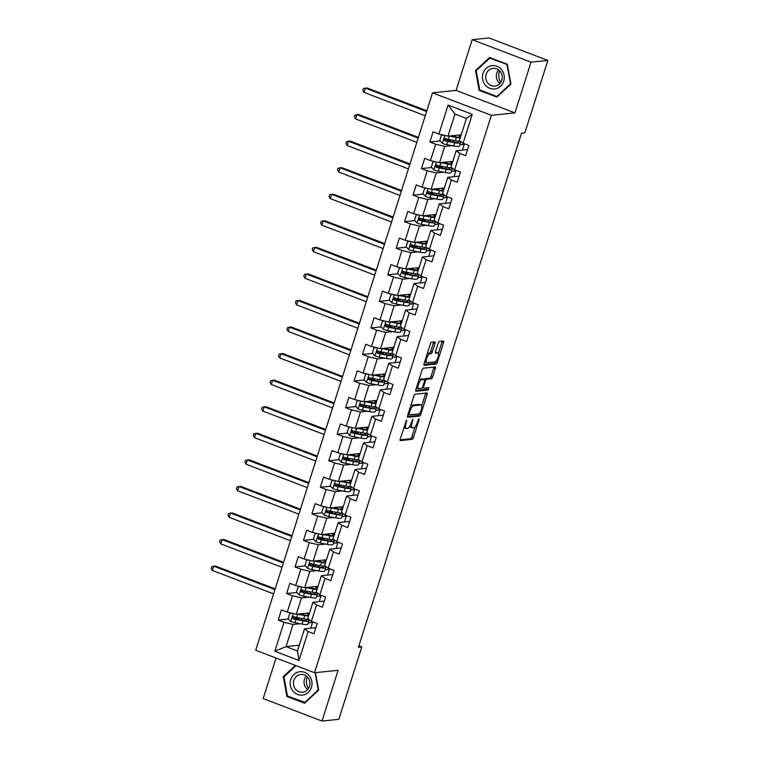 <?xml version="1.0" encoding="UTF-8"?>
<svg xmlns="http://www.w3.org/2000/svg" width="759" height="759" viewBox="0 0 759 759"><rect width="100%" height="100%" fill="white"/><g stroke="black" fill="none" stroke-linecap="round" stroke-linejoin="round"><path stroke-width="1.14" d="M406.672 419.993L400.211 438.968A1.774 0.598 110.9 0 0 400.24 440.562A1.774 0.598 110.9 0 0 400.335 440.571L412.232 439.347A1.774 0.598 110.9 0 0 413.418 437.611L419.053 419.85L418.959 418.731L417.403 422.251A5.683 1.926 110.9 0 1 413.589 427.81L412.602 427.915A5.683 1.926 110.9 0 1 412.27 427.877A5.683 1.926 110.9 0 1 412.184 422.782L412.82 419.366L411.255 422.877A5.683 1.926 110.9 0 1 407.45 428.446L406.454 428.541A5.683 1.926 110.9 0 1 406.122 428.503A5.683 1.926 110.9 0 1 406.037 423.418L406.672 419.993M435.002 343.485A1.774 0.598 110.9 0 0 434.973 341.892A1.774 0.598 110.9 0 0 434.869 341.882L431.539 342.224A1.774 0.598 110.9 0 0 430.344 343.96L424.091 363.684A1.774 0.598 110.9 0 0 424.12 365.269A1.774 0.598 110.9 0 0 424.224 365.288L436.112 364.064A1.774 0.598 110.9 0 0 437.307 362.328L443.56 342.603A1.774 0.598 110.9 0 0 443.531 341.009A1.774 0.598 110.9 0 0 443.427 341L439.395 341.417A1.774 0.598 110.9 0 0 438.209 343.153L435.533 351.597A1.774 0.598 110.9 0 0 435.562 353.182A1.774 0.598 110.9 0 0 435.666 353.201L437.658 352.992A4.753 1.613 110.9 0 1 437.934 353.02A4.753 1.613 110.9 0 1 437.886 357.66A4.753 1.613 110.9 0 1 434.822 361.929L426.994 362.736A4.753 1.613 110.9 0 1 426.719 362.698A4.753 1.613 110.9 0 1 426.776 358.068A4.753 1.613 110.9 0 1 429.831 353.798L431.14 353.666A1.774 0.598 110.9 0 0 432.326 351.92L435.002 343.485L433.417 342.878A1.774 0.598 110.9 0 0 433.598 342.015M514.915 112.892L531.015 62.162L547.837 60.435L489.014 37.95L472.183 39.677L456.093 90.416L432.535 92.835L491.367 115.311L514.915 112.892L456.093 90.416M276.039 658.015L263.174 698.565L322.006 721.05L338.097 670.311L314.539 672.73L491.367 115.311M322.006 721.05L338.827 719.323L361.777 646.962L358.874 645.852M547.837 60.435L524.886 132.787L521.518 133.138L358.419 647.313L361.777 646.962M415.05 394.196A1.774 0.598 110.9 0 0 413.864 395.932L407.602 415.657A1.774 0.598 110.9 0 0 407.63 417.241A1.774 0.598 110.9 0 0 407.735 417.26L419.623 416.036A1.774 0.598 110.9 0 0 420.818 414.3L427.07 394.576A1.774 0.598 110.9 0 0 427.042 392.991A1.774 0.598 110.9 0 0 426.938 392.972L415.05 394.196M415.847 389.671L422.099 369.946A1.774 0.598 110.9 0 1 423.294 368.21L435.182 366.986A1.774 0.598 110.9 0 1 435.286 366.995A1.774 0.598 110.9 0 1 435.315 368.589L432.639 377.033A1.774 0.598 110.9 0 1 431.444 378.769L426.624 379.263A1.774 0.598 110.9 0 0 425.438 380.999L423.655 386.606A1.774 0.598 110.9 0 0 423.683 388.191A1.774 0.598 110.9 0 0 423.788 388.21L428.882 387.697L428.067 390.031L415.979 391.274A1.774 0.598 110.9 0 1 415.875 391.255A1.774 0.598 110.9 0 1 415.847 389.671M432.535 92.835L255.707 650.254L314.539 672.73M440.201 140.956L429.86 142.018L435.657 144.229L430.476 160.576L424.67 158.356L421.435 168.574L427.232 170.794L422.051 187.141L416.245 184.921L413.01 195.139L418.807 197.349L413.627 213.696L407.82 211.476L404.585 221.694L410.382 223.914L405.202 240.261L399.395 238.041L396.16 248.259L401.957 250.47L396.777 266.817L390.97 264.597L387.735 274.815L393.532 277.035L388.352 293.382L382.545 291.162L379.31 301.37L385.107 303.591L379.927 319.937L374.121 317.717L370.876 327.935L376.682 330.156L371.502 346.493L365.696 344.282L362.451 354.491L368.257 356.711L363.077 373.058L357.271 370.838L354.026 381.056L359.832 383.276L354.652 399.613L348.846 397.403L345.601 407.611L351.408 409.832L346.227 426.178L340.421 423.958L337.176 434.176L342.983 436.397L337.793 452.734L331.996 450.523L328.751 460.732L334.558 462.952L329.368 479.299L323.571 477.079L320.326 487.297L326.133 489.517L320.943 505.855L315.146 503.644L311.902 513.852L317.708 516.073L312.518 532.42L306.721 530.199L303.477 540.417L309.283 542.628L304.093 558.975L298.296 556.755L295.052 566.973L300.858 569.193L295.668 585.54L289.872 583.32L286.627 593.538L292.433 595.749L287.244 612.096L281.447 609.875L278.202 620.094L284.008 622.314L274.824 651.26L298.989 660.491L297.481 650.975L304.501 628.841L315.905 627.674M429.86 142.018L433.095 131.8L438.901 134.02L448.085 105.074L472.25 114.305L463.066 143.252L468.872 145.472L465.628 155.69L459.831 153.47L454.641 169.817L460.447 172.027L457.203 182.245L451.406 180.025L446.216 196.372L452.022 198.592L448.778 208.81L442.981 206.59L437.791 222.937L443.598 225.148L440.353 235.366L434.556 233.146L429.366 249.493L435.173 251.713L431.928 261.921L426.131 259.711L420.941 276.048L426.748 278.268L423.503 288.486L417.706 286.266L412.517 302.613L418.323 304.833L415.078 315.042L409.272 312.831L404.092 329.169L409.898 331.389L406.653 341.607L400.847 339.387L395.667 355.734L401.473 357.954L398.228 368.162L392.422 365.952L387.242 382.289L393.048 384.509L389.803 394.727L383.997 392.507L378.817 408.854L384.623 411.074L381.379 421.283L375.572 419.072L370.392 435.41L376.198 437.63L372.954 447.848L367.147 445.628L361.967 461.975L367.764 464.185L364.529 474.403L358.722 472.183L353.542 488.53L359.339 490.75L356.104 500.968L350.297 498.748L345.117 515.095L350.914 517.306L347.679 527.524L341.873 525.304L336.692 541.651L342.489 543.871L339.254 554.089L333.448 551.869L328.267 568.216L334.064 570.426L330.829 580.644L325.023 578.424L319.843 594.771L325.639 596.991L322.404 607.209L316.598 604.989L311.418 621.336L317.215 623.547L313.979 633.765L308.173 631.545L298.989 660.491M452.791 161.373L439.527 162.73L444.717 146.383L451.909 145.652M459.897 144.827L464.233 144.381L462.411 150.121M467.563 149.589L456.159 150.766L450.979 167.103L454.641 169.817M444.717 146.383L435.657 144.229M439.527 162.73L430.476 160.576M459.831 153.47L456.159 150.766M444.366 187.928L431.103 189.295L436.292 172.948L443.484 172.208M451.472 171.392L455.808 170.946L453.986 176.676M459.138 176.154L447.734 177.321L442.554 193.668L446.216 196.372M436.292 172.948L427.232 170.794M431.103 189.295L422.051 187.141M451.406 180.025L447.734 177.321M435.941 214.493L422.678 215.85L427.858 199.503L435.059 198.763M443.047 197.947L447.383 197.501L445.561 203.241M450.713 202.71L439.309 203.877L434.129 220.224L437.791 222.937M427.858 199.503L418.807 197.349M422.678 215.85L413.627 213.696M442.981 206.59L439.309 203.877M427.516 241.049L414.253 242.415L419.433 226.068L426.634 225.328M434.622 224.503L438.958 224.066L437.137 229.797M442.288 229.275L430.884 230.442L425.704 246.789L429.366 249.493M419.433 226.068L410.382 223.914M414.253 242.415L405.202 240.261M434.556 233.146L430.884 230.442M419.091 267.604L405.828 268.971L411.008 252.624L418.209 251.884M426.197 251.068L430.533 250.622L428.712 256.362M433.863 255.83L422.459 256.997L417.279 273.344L420.941 276.048M411.008 252.624L401.957 250.47M405.828 268.971L396.777 266.817M426.131 259.711L422.459 256.997M410.666 294.169L397.403 295.536L402.583 279.189L409.784 278.449M417.773 277.623L422.108 277.187L420.287 282.917M425.438 282.386L414.034 283.562L408.845 299.909L412.517 302.613M402.583 279.189L393.532 277.035M397.403 295.536L388.352 293.382M417.706 286.266L414.034 283.562M402.242 320.725L388.978 322.091L394.158 305.744L401.359 305.004M409.348 304.188L413.683 303.742L411.862 309.482M417.014 308.951L405.61 310.118L400.42 326.465L404.092 329.169M394.158 305.744L385.107 303.591M388.978 322.091L379.927 319.937M409.272 312.831L405.61 310.118M393.817 347.29L380.553 348.647L385.733 332.309L392.934 331.569M400.923 330.744L405.259 330.298L403.437 336.038M408.589 335.506L397.185 336.683L391.995 353.03L395.667 355.734M385.733 332.309L376.682 330.156M380.553 348.647L371.502 346.493M400.847 339.387L397.185 336.683M385.392 373.845L372.128 375.212L377.308 358.865L384.509 358.125M392.498 357.309L396.824 356.863L395.012 362.603M400.164 362.071L388.76 363.238L383.57 379.585L387.242 382.289M377.308 358.865L368.257 356.711M372.128 375.212L363.077 373.058M392.422 365.952L388.76 363.238M376.967 400.41L363.703 401.767L368.883 385.43L376.084 384.69M384.073 383.864L388.399 383.418L386.587 389.158M391.739 388.627L380.335 389.803L375.145 406.15L378.817 408.854M368.883 385.43L359.832 383.276M363.703 401.767L354.652 399.613M383.997 392.507L380.335 389.803M368.542 426.966L355.278 428.332L360.459 411.985L367.66 411.245M375.648 410.429L379.974 409.983L378.162 415.723M383.314 415.192L371.91 416.359L366.72 432.706L370.392 435.41M360.459 411.985L351.408 409.832M355.278 428.332L346.227 426.178M375.572 419.072L371.91 416.359M360.117 453.531L346.854 454.888L352.034 438.55L359.235 437.81M367.223 436.985L371.549 436.539L369.737 442.279M374.889 441.747L363.485 442.924L358.295 459.261L361.967 461.975M352.034 438.55L342.983 436.397M346.854 454.888L337.793 452.734M367.147 445.628L363.485 442.924M351.692 480.086L338.429 481.453L343.609 465.106L350.81 464.366M358.798 463.55L363.125 463.104L361.303 468.844M366.464 468.312L355.06 469.479L349.871 485.826L353.542 488.53M343.609 465.106L334.558 462.952M338.429 481.453L329.368 479.299M358.722 472.183L355.06 469.479M343.267 506.651L329.994 508.008L335.184 491.671L342.385 490.931M350.373 490.105L354.7 489.659L352.878 495.399M358.039 494.868L346.635 496.044L341.446 512.382L345.117 515.095M335.184 491.671L326.133 489.517M329.994 508.008L320.943 505.855M350.297 498.748L346.635 496.044M334.842 533.207L321.569 534.573L326.759 518.226L333.96 517.486M341.948 516.67L346.275 516.224L344.453 521.955M349.614 521.433L338.21 522.6L333.021 538.947L336.692 541.651M326.759 518.226L317.708 516.073M321.569 534.573L312.518 532.42M341.873 525.304L338.21 522.6M326.417 559.772L313.144 561.129L318.334 544.782L325.535 544.051M333.524 543.226L337.85 542.78L336.028 548.52M341.189 547.989L329.786 549.165L324.596 565.502L328.267 568.216M318.334 544.782L309.283 542.628M313.144 561.129L304.093 558.975M333.448 551.869L329.786 549.165M317.993 586.327L304.72 587.694L309.909 571.347L317.101 570.607M325.099 569.791L329.425 569.345L327.603 575.075M332.765 574.554L321.351 575.72L316.171 592.067L319.843 594.771M309.909 571.347L300.858 569.193M304.72 587.694L295.668 585.54M325.023 578.424L321.351 575.72M309.568 612.893L296.295 614.249L301.484 597.902L308.676 597.172M316.674 596.346L321 595.9L319.178 601.64M324.33 601.109L312.926 602.285L307.746 618.623L311.418 621.336M301.484 597.902L292.433 595.749M296.295 614.249L287.244 612.096M316.598 604.989L312.926 602.285M299.302 645.235L286.039 646.602L293.059 624.467L300.251 623.727M308.249 622.911L312.575 622.465L310.754 628.196M293.059 624.467L284.008 622.314M297.481 650.975L286.039 646.602L274.824 651.26M308.173 631.545L304.501 628.841M531.015 62.162L472.183 39.677M463.066 143.252L459.404 140.548L466.424 118.413L454.973 114.04L447.952 136.174L461.225 134.808M464.233 144.381L464.271 143.707M455.808 170.946L455.836 170.272M447.383 197.501L447.412 196.828M438.958 224.066L438.987 223.393M430.533 250.622L430.562 249.948M422.108 277.187L422.137 276.513M413.683 303.742L413.712 303.069M405.259 330.298L405.287 329.634M396.824 356.863L396.862 356.189M388.399 383.418L388.437 382.754M379.974 409.983L380.012 409.31M371.549 436.539L371.587 435.875M363.125 463.104L363.163 462.43M354.7 489.659L354.738 488.986M346.275 516.224L346.313 515.551M337.85 542.78L337.888 542.106M329.425 569.345L329.463 568.671M321 595.9L321.038 595.227M312.575 622.465L312.613 621.792M472.25 114.305L466.424 118.413M454.973 114.04L448.085 105.074M447.952 136.174L438.901 134.02M308.334 619.875L308.534 619.259M312.414 622.399L308.268 622.826M296.741 618.187L293.771 618.5M288.543 619.031L278.202 620.094M305.165 591.631L302.196 591.935M296.968 592.475L286.627 593.538M320.839 595.843L316.693 596.27M316.759 593.32L316.958 592.703M313.59 565.076L310.621 565.379M305.393 565.91L295.052 566.973M329.264 569.278L325.118 569.705M325.184 566.755L325.383 566.138M322.015 538.51L319.046 538.814M313.818 539.355L303.477 540.417M337.689 542.723L333.543 543.15M333.609 540.199L333.808 539.583M330.44 511.955L327.471 512.259M322.243 512.79L311.902 513.852M346.113 516.158L341.967 516.585M342.034 513.634L342.233 513.018M338.865 485.39L335.895 485.694M330.668 486.234L320.326 487.297M354.538 489.602L350.392 490.029M350.459 487.079L350.658 486.462M347.29 458.834L344.32 459.138M339.102 459.669L328.751 460.732M362.973 463.037L358.817 463.464M358.884 460.514L359.083 459.897M355.715 432.269L352.745 432.573M347.527 433.114L337.176 434.176M371.398 436.482L367.252 436.909M367.309 433.958L367.508 433.342M364.14 405.714L361.17 406.018M355.952 406.549L345.601 407.611M379.823 409.917L375.677 410.344M375.733 407.393L375.933 406.777M372.565 379.149L369.595 379.453M364.377 379.993L354.026 381.056M388.247 383.361L384.101 383.788M384.158 380.838L384.358 380.221M380.99 352.593L378.02 352.897M372.802 353.428L362.451 354.491M396.672 356.806L392.526 357.223M392.583 354.273L392.782 353.666M389.414 326.028L386.445 326.332M381.227 326.873L370.876 327.935M405.097 330.241L400.951 330.668M401.008 327.717L401.207 327.101M397.839 299.473L394.87 299.777M389.652 300.317L379.31 301.37M413.522 303.685L409.376 304.103M409.443 301.152L409.632 300.545M406.264 272.908L403.304 273.221M398.077 273.752L387.735 274.815M421.947 277.12L417.801 277.547M417.867 274.597L418.057 273.98M414.699 246.352L411.729 246.656M406.501 247.197L396.16 248.259M430.372 250.565L426.226 250.992M426.292 248.032L426.482 247.425M423.124 219.787L420.154 220.101M414.926 220.632L404.585 221.694M438.797 224L434.651 224.427M434.717 221.476L434.907 220.86M431.548 193.232L428.579 193.536M423.351 194.076L413.01 195.139M447.222 197.444L443.076 197.871M443.142 194.921L443.332 194.304M439.973 166.676L437.004 166.98M431.776 167.511L421.435 168.574M455.647 170.879L451.501 171.306M451.567 168.356L451.757 167.739M448.398 140.111L445.429 140.415M464.072 144.324L459.926 144.751M459.992 141.8L460.182 141.183M295.365 665.406L283.24 676.649L286.893 696.468L304.606 703.232L318.676 690.187L315.45 672.635M489.583 57.494L475.513 70.54L479.157 90.349L496.879 97.124L510.949 84.078L507.297 64.259L489.583 57.494M288.202 696.326L286.893 696.468M284.255 676.544L283.24 676.649M480.475 90.217L479.157 90.349M476.519 70.435L475.513 70.54M403.968 427.118A5.683 1.926 110.9 0 0 404.538 427.896L406.122 428.503M410.002 425.799A5.683 1.926 110.9 0 0 410.676 427.27L412.27 427.877M400.031 439.831L410.638 438.74A1.774 0.598 110.9 0 0 411.833 437.004L415.088 426.748M421.729 405.818L425.486 393.968A1.774 0.598 110.9 0 0 425.666 393.105M407.422 416.52L418.038 415.429A1.774 0.598 110.9 0 0 419.186 413.816M409.11 413.721L409.205 414.841L419.642 413.769L421.245 410.135A5.683 1.926 110.9 0 0 421.16 405.04A5.683 1.926 110.9 0 0 420.828 405.002L413.693 405.733A5.683 1.926 110.9 0 0 409.879 411.302L409.11 413.721L408.314 413.418M421.16 405.04L419.566 404.433A5.683 1.926 110.9 0 0 419.234 404.395L420.828 405.002M410.61 406.188A5.683 1.926 110.9 0 1 412.099 405.126L419.234 404.395M424.272 379.424A1.774 0.598 110.9 0 1 425.031 378.656L429.86 378.162A1.774 0.598 110.9 0 0 431.046 376.426L433.731 367.982A1.774 0.598 110.9 0 0 433.901 367.119M415.666 390.534L426.482 389.424L427.402 387.83M421.624 379.775A4.753 1.613 110.9 0 0 418.56 384.054A4.753 1.613 110.9 0 0 418.503 388.684A4.753 1.613 110.9 0 0 418.788 388.722L421.539 388.437A1.774 0.598 110.9 0 0 422.735 386.701L424.509 381.094A1.774 0.598 110.9 0 0 424.48 379.509A1.774 0.598 110.9 0 0 424.376 379.491L421.624 379.775L420.031 379.168A4.753 1.613 110.9 0 0 418.959 379.861M416.501 387.602A4.753 1.613 110.9 0 0 416.919 388.077L418.503 388.684M422.981 378.959A1.774 0.598 110.9 0 0 422.896 378.902A1.774 0.598 110.9 0 0 422.791 378.883L424.376 379.491M420.031 379.168L422.791 378.883M427.222 353.827A4.753 1.613 110.9 0 1 428.237 353.191L429.547 353.049A1.774 0.598 110.9 0 0 430.733 351.313L433.417 342.878M424.727 361.663A4.753 1.613 110.9 0 0 425.125 362.09L426.719 362.698M437.934 353.02L436.349 352.413A4.753 1.613 110.9 0 0 436.074 352.385L437.658 352.992M435.353 352.461L436.074 352.385M438.332 353.457L441.966 341.996A1.774 0.598 110.9 0 0 442.146 341.133M423.911 364.548L434.527 363.457A1.774 0.598 110.9 0 0 435.713 361.72L435.846 361.293M291.836 613.187L289.748 613.462L288.126 618.566L290.763 621.488A4.791 0.759 17.6 0 0 295.014 622.722L302.025 624.069A13.842 2.192 17.6 0 0 307.869 624.078L308.904 620.843A13.842 2.192 17.6 0 0 307.547 619.287M299.796 619.733L298.657 619.23A6.603 1.044 -162.4 0 1 296.285 617.589L296.352 617.371M297.376 614.135A4.791 0.759 17.6 0 0 297.718 614.211L304.729 615.558A13.842 2.192 17.6 0 0 308.562 616.052M309.207 614.003A13.842 2.192 17.6 0 0 307.623 613.092M298.961 613.974L303.477 614.847A11.489 1.822 17.6 0 0 308.334 614.856A11.489 1.822 17.6 0 0 306.608 613.196M308.6 619.249A13.842 2.192 -162.4 0 1 303.704 618.794L296.693 617.446A4.791 0.759 -162.4 0 1 293.714 616.659C292.168 616.877 291.949 617.56 293.069 618.699A4.791 0.759 17.6 0 0 296.038 619.486L303.05 620.834A13.842 2.192 17.6 0 0 308.904 620.843M305.981 619.154A11.489 1.822 -162.4 0 1 306.655 620.131A11.489 1.822 -162.4 0 1 301.807 620.122L294.037 618.604L293.249 617.2M300.128 613.86A6.603 1.044 17.6 0 0 300.327 613.955L301.465 614.458M293.714 616.659L293.24 616.602M274.948 589.601L213.668 566.186L212.321 570.445L273.601 593.861M212.321 570.445L211.163 568.32L211.704 566.622L215.347 566.015L275.175 588.88M308.543 688.46A11.309 10.484 84.1 0 1 307.357 676.943M309.302 675.795A11.755 10.901 -95.9 0 0 293.894 674.457A11.755 10.901 -95.9 0 0 292.889 691.013A11.755 10.901 -95.9 0 0 308.287 692.36A11.755 10.901 -95.9 0 0 309.302 675.795M307.917 677.578A8.899 8.254 -95.9 0 0 300.801 674.485A8.899 8.254 -95.9 0 0 293.999 679.998A8.899 8.254 -95.9 0 0 295.488 689.106A8.899 8.254 -95.9 0 0 302.613 692.199A8.899 8.254 -95.9 0 0 309.406 686.686A8.899 8.254 -95.9 0 0 307.917 677.578M306.313 676.032A8.899 8.254 -95.9 0 0 306.095 688.015A8.899 8.254 -95.9 0 0 307.708 689.561M305.365 702.53L287.462 696.041L283.923 676.848L296.001 665.652M315.08 672.673L318.258 689.969L304.625 702.606M500.807 82.342A11.309 10.484 84.1 0 1 499.242 71.868A11.309 10.484 84.1 0 1 499.631 70.834M483.028 73.348A11.755 10.901 -95.9 0 0 489.849 88.357A11.755 10.901 -95.9 0 0 503.701 81.241A11.755 10.901 -95.9 0 0 496.87 66.223A11.755 10.901 -95.9 0 0 483.028 73.348M486.149 74.24A8.899 8.254 -95.9 0 0 494.887 86.09A8.899 8.254 -95.9 0 0 501.803 80.217A8.899 8.254 -95.9 0 0 493.065 68.376A8.899 8.254 -95.9 0 0 486.149 74.24M498.587 69.923A8.899 8.254 -95.9 0 0 496.756 73.149A8.899 8.254 -95.9 0 0 499.972 83.452M506.993 64.657L510.532 83.851L496.898 96.497L479.726 89.932L476.197 70.739L489.83 58.092L507.363 64.619M497.638 96.421L496.898 96.497M490.874 57.988L489.83 58.092M315.032 586.631A11.489 1.822 17.6 0 1 316.759 588.291A11.489 1.822 17.6 0 1 311.902 588.282L307.433 587.409M300.26 586.631L298.173 586.906L296.551 592.011L299.188 594.933A4.791 0.759 17.6 0 0 303.439 596.166L310.45 597.504A13.842 2.192 17.6 0 0 316.304 597.513L317.328 594.278A13.842 2.192 17.6 0 0 315.972 592.722M308.22 593.177L307.082 592.665A6.603 1.044 -162.4 0 1 304.71 591.024L304.776 590.815M305.801 587.58A4.791 0.759 17.6 0 0 306.143 587.646L313.154 588.993A13.842 2.192 17.6 0 0 316.987 589.487M317.632 587.447A13.842 2.192 17.6 0 0 316.057 586.527M317.025 592.694A13.842 2.192 -162.4 0 1 312.129 592.229L305.118 590.881A4.791 0.759 -162.4 0 1 302.139 590.094C300.592 590.322 300.374 591.005 301.494 592.143A4.791 0.759 17.6 0 0 304.463 592.931L311.484 594.269A13.842 2.192 17.6 0 0 317.328 594.278M314.406 592.599A11.489 1.822 -162.4 0 1 315.08 593.566A11.489 1.822 -162.4 0 1 310.232 593.566L302.462 592.039L301.674 590.644M308.552 587.295A6.603 1.044 17.6 0 0 308.752 587.39L309.89 587.902M302.139 590.094L301.665 590.047M283.373 563.045L222.093 539.63L220.746 543.88L282.025 567.305M220.746 543.88L219.588 541.765L220.129 540.057L223.772 539.45L283.61 562.315M308.685 560.066L306.598 560.341L304.976 565.455L307.623 568.368A4.791 0.759 17.6 0 0 311.864 569.601L318.875 570.948A13.842 2.192 17.6 0 0 324.729 570.958L325.753 567.723A13.842 2.192 17.6 0 0 324.397 566.167M316.645 566.612L315.507 566.11A6.603 1.044 -162.4 0 1 313.135 564.468L313.201 564.26M314.226 561.024A4.791 0.759 17.6 0 0 314.568 561.091L321.579 562.438A13.842 2.192 17.6 0 0 325.412 562.931M326.066 560.882A13.842 2.192 17.6 0 0 324.482 559.971M315.81 560.854L320.326 561.726A11.489 1.822 17.6 0 0 325.184 561.736A11.489 1.822 17.6 0 0 323.457 560.076M325.45 566.129A13.842 2.192 -162.4 0 1 320.554 565.673L313.543 564.326A4.791 0.759 -162.4 0 1 310.564 563.539C309.017 563.757 308.799 564.44 309.919 565.578A4.791 0.759 17.6 0 0 312.888 566.366L319.909 567.713A13.842 2.192 17.6 0 0 325.753 567.723M322.831 566.034A11.489 1.822 -162.4 0 1 323.505 567.011A11.489 1.822 -162.4 0 1 318.657 567.001L310.886 565.483L310.099 564.079M316.977 560.74A6.603 1.044 17.6 0 0 317.177 560.835L318.315 561.337M310.564 563.539L310.089 563.482M291.798 536.48L230.518 513.065L229.171 517.325L290.45 540.74M229.171 517.325L228.013 515.2L228.554 513.501L232.197 512.894L292.035 535.759M317.11 533.511L315.023 533.786L313.401 538.89L316.048 541.812A4.791 0.759 17.6 0 0 320.289 543.046L327.3 544.383A13.842 2.192 17.6 0 0 333.154 544.393L334.178 541.158A13.842 2.192 17.6 0 0 332.822 539.611M325.07 540.057L323.932 539.545A6.603 1.044 -162.4 0 1 321.56 537.903L321.626 537.695M322.651 534.459A4.791 0.759 17.6 0 0 322.992 534.526L330.004 535.873A13.842 2.192 17.6 0 0 333.837 536.376M334.491 534.327A13.842 2.192 17.6 0 0 332.907 533.406M324.235 534.298L328.761 535.161A11.489 1.822 17.6 0 0 333.609 535.171A11.489 1.822 17.6 0 0 331.882 533.511M333.875 539.573A13.842 2.192 -162.4 0 1 328.979 539.108L321.968 537.761A4.791 0.759 -162.4 0 1 318.989 536.974C317.442 537.201 317.224 537.884 318.344 539.023A4.791 0.759 17.6 0 0 321.323 539.81L328.334 541.158A13.842 2.192 17.6 0 0 334.178 541.158M331.256 539.478A11.489 1.822 -162.4 0 1 331.93 540.446A11.489 1.822 -162.4 0 1 327.082 540.446L319.311 538.918L318.524 537.524M325.402 534.175A6.603 1.044 17.6 0 0 325.611 534.27L326.74 534.782M318.989 536.974L318.514 536.926M300.222 509.925L238.943 486.51L237.595 490.76L298.875 514.185M237.595 490.76L236.438 488.644L236.979 486.936L240.622 486.329L300.46 509.194M340.307 506.955A11.489 1.822 17.6 0 1 342.034 508.615A11.489 1.822 17.6 0 1 337.186 508.606L332.708 507.733M325.535 506.946L323.448 507.221L321.825 512.334L324.472 515.247A4.791 0.759 17.6 0 0 328.713 516.481L335.725 517.828A13.842 2.192 17.6 0 0 341.578 517.837L342.603 514.602A13.842 2.192 17.6 0 0 341.246 513.046M333.495 513.492L332.357 512.989A6.603 1.044 -162.4 0 1 329.985 511.348L330.051 511.139M331.076 507.904A4.791 0.759 17.6 0 0 331.417 507.97L338.429 509.317A13.842 2.192 17.6 0 0 342.262 509.811M342.916 507.762A13.842 2.192 17.6 0 0 341.332 506.851M342.3 513.018A13.842 2.192 -162.4 0 1 337.404 512.553L330.393 511.205A4.791 0.759 -162.4 0 1 327.423 510.418C325.867 510.636 325.649 511.319 326.768 512.458A4.791 0.759 17.6 0 0 329.748 513.245L336.759 514.593A13.842 2.192 17.6 0 0 342.603 514.602M339.681 512.913A11.489 1.822 -162.4 0 1 340.364 513.89A11.489 1.822 -162.4 0 1 335.506 513.881L327.736 512.363L326.949 510.959M333.827 507.619A6.603 1.044 17.6 0 0 334.036 507.714L335.165 508.217M327.423 510.418L326.939 510.361M308.647 483.36L247.368 459.945L246.02 464.204L307.3 487.62M246.02 464.204L244.863 462.079L245.404 460.381L249.047 459.774L308.885 482.639M333.96 480.39L331.873 480.665L330.25 485.769L332.897 488.692A4.791 0.759 17.6 0 0 337.138 489.925L344.159 491.272A13.842 2.192 17.6 0 0 350.003 491.272L351.028 488.037A13.842 2.192 17.6 0 0 349.671 486.491M341.92 486.936L340.782 486.434A6.603 1.044 -162.4 0 1 338.41 484.783L338.476 484.574M339.501 481.339A4.791 0.759 17.6 0 0 339.842 481.405L346.854 482.752A13.842 2.192 17.6 0 0 350.686 483.255M351.341 481.206A13.842 2.192 17.6 0 0 349.757 480.286M341.085 481.178L345.611 482.041A11.489 1.822 17.6 0 0 350.459 482.05A11.489 1.822 17.6 0 0 348.732 480.39M350.724 486.453A13.842 2.192 -162.4 0 1 345.829 485.988L338.818 484.64A4.791 0.759 -162.4 0 1 335.848 483.853C334.292 484.081 334.074 484.764 335.193 485.902A4.791 0.759 17.6 0 0 338.172 486.69L345.184 488.037A13.842 2.192 17.6 0 0 351.028 488.037M348.106 486.358A11.489 1.822 -162.4 0 1 348.789 487.325A11.489 1.822 -162.4 0 1 343.931 487.325L336.161 485.798L335.374 484.403M342.252 481.054A6.603 1.044 17.6 0 0 342.461 481.149L343.59 481.661M335.848 483.853L335.364 483.806M317.072 456.804L255.792 433.389L254.445 437.639L315.725 461.064M254.445 437.639L253.288 435.524L253.829 433.825L257.472 433.209L317.309 456.074M357.157 453.835A11.489 1.822 17.6 0 1 358.884 455.495A11.489 1.822 17.6 0 1 354.036 455.485L349.557 454.613M342.385 453.825L340.298 454.1L338.675 459.214L341.322 462.127A4.791 0.759 17.6 0 0 345.563 463.36L352.584 464.707A13.842 2.192 17.6 0 0 358.428 464.717L359.453 461.481A13.842 2.192 17.6 0 0 358.096 459.926M350.345 460.381L349.206 459.869A6.603 1.044 -162.4 0 1 346.835 458.227L346.901 458.019M347.926 454.783A4.791 0.759 17.6 0 0 348.267 454.85L355.278 456.197A13.842 2.192 17.6 0 0 359.111 456.69M359.766 454.641A13.842 2.192 17.6 0 0 358.182 453.73M359.149 459.897A13.842 2.192 -162.4 0 1 354.254 459.432L347.243 458.085A4.791 0.759 -162.4 0 1 344.273 457.298C342.717 457.525 342.499 458.199 343.618 459.337A4.791 0.759 17.6 0 0 346.597 460.125L353.609 461.472A13.842 2.192 17.6 0 0 359.453 461.481M356.531 459.793A11.489 1.822 -162.4 0 1 357.214 460.77A11.489 1.822 -162.4 0 1 352.356 460.76L344.586 459.242L343.799 457.838M350.677 454.499A6.603 1.044 17.6 0 0 350.886 454.594L352.015 455.096M344.273 457.298L343.789 457.241M325.497 430.249L264.217 406.824L262.87 411.084L324.15 434.499M262.87 411.084L261.713 408.968L262.253 407.26L265.906 406.653L325.734 429.518M350.81 427.27L348.723 427.545L347.1 432.649L349.747 435.571A4.791 0.759 17.6 0 0 353.998 436.804L361.009 438.152A13.842 2.192 17.6 0 0 366.853 438.152L367.878 434.926A13.842 2.192 17.6 0 0 366.521 433.37M358.77 433.816L357.631 433.313A6.603 1.044 -162.4 0 1 355.269 431.662L355.335 431.454M356.351 428.218A4.791 0.759 17.6 0 0 356.692 428.285L363.703 429.632A13.842 2.192 17.6 0 0 367.536 430.135M368.191 428.085A13.842 2.192 17.6 0 0 366.606 427.165M357.935 428.057L362.46 428.93A11.489 1.822 17.6 0 0 367.309 428.93A11.489 1.822 17.6 0 0 365.582 427.27M367.574 433.332A13.842 2.192 -162.4 0 1 362.679 432.867L355.667 431.52A4.791 0.759 -162.4 0 1 352.698 430.742C351.142 430.96 350.924 431.643 352.043 432.782A4.791 0.759 17.6 0 0 355.022 433.569L362.034 434.916A13.842 2.192 17.6 0 0 367.878 434.926M364.956 433.237A11.489 1.822 -162.4 0 1 365.639 434.214A11.489 1.822 -162.4 0 1 360.781 434.205L353.011 432.677L352.223 431.283M359.102 427.934A6.603 1.044 17.6 0 0 359.311 428.029L360.44 428.541M352.698 430.742L352.214 430.685M333.922 403.684L272.642 380.268L271.295 384.519L332.575 407.944M271.295 384.519L270.138 382.403L270.678 380.705L274.331 380.098L334.159 402.953M359.235 400.714L357.147 400.98L355.535 406.093L358.172 409.006A4.791 0.759 17.6 0 0 362.423 410.239L369.434 411.587A13.842 2.192 17.6 0 0 375.278 411.596L376.303 408.361A13.842 2.192 17.6 0 0 374.946 406.805M367.195 407.26L366.056 406.748A6.603 1.044 -162.4 0 1 363.694 405.107L363.76 404.898M364.785 401.663A4.791 0.759 17.6 0 0 365.117 401.729L372.128 403.076A13.842 2.192 17.6 0 0 375.961 403.57M376.616 401.52A13.842 2.192 17.6 0 0 375.031 400.61M366.36 401.502L370.885 402.365A11.489 1.822 17.6 0 0 375.733 402.374A11.489 1.822 17.6 0 0 374.007 400.714M375.999 406.777A13.842 2.192 -162.4 0 1 371.104 406.312L364.092 404.964A4.791 0.759 -162.4 0 1 361.123 404.177C359.567 404.405 359.349 405.078 360.468 406.217A4.791 0.759 17.6 0 0 363.447 407.004L370.458 408.351A13.842 2.192 17.6 0 0 376.303 408.361M373.381 406.672A11.489 1.822 -162.4 0 1 374.064 407.649A11.489 1.822 -162.4 0 1 369.206 407.64L361.436 406.122L360.658 404.727M367.527 401.378A6.603 1.044 17.6 0 0 367.736 401.473L368.865 401.976M361.123 404.177L360.639 404.12M342.356 377.128L281.067 353.703L279.72 357.963L341 381.379M279.72 357.963L278.562 355.848L279.103 354.14L282.756 353.533L342.584 376.398M382.432 374.149A11.489 1.822 17.6 0 1 384.158 375.809A11.489 1.822 17.6 0 1 379.31 375.809L374.832 374.937M367.66 374.149L365.572 374.424L363.959 379.528L366.597 382.451A4.791 0.759 17.6 0 0 370.847 383.684L377.859 385.031A13.842 2.192 17.6 0 0 383.703 385.041L384.728 381.805A13.842 2.192 17.6 0 0 383.371 380.25M375.62 380.695L374.481 380.193A6.603 1.044 -162.4 0 1 372.119 378.542L372.185 378.333M373.21 375.098A4.791 0.759 17.6 0 0 373.542 375.164L380.553 376.511A13.842 2.192 17.6 0 0 384.386 377.014M385.041 374.965A13.842 2.192 17.6 0 0 383.456 374.045M384.424 380.212A13.842 2.192 -162.4 0 1 379.528 379.747L372.517 378.399A4.791 0.759 -162.4 0 1 369.548 377.621C367.992 377.84 367.773 378.523 368.893 379.661A4.791 0.759 17.6 0 0 371.872 380.449L378.883 381.796A13.842 2.192 17.6 0 0 384.728 381.805M381.805 380.117A11.489 1.822 -162.4 0 1 382.489 381.094A11.489 1.822 -162.4 0 1 377.631 381.084L369.87 379.557L369.083 378.162M375.952 374.823A6.603 1.044 17.6 0 0 376.16 374.908L377.289 375.42M369.548 377.621L369.064 377.565M350.781 350.563L289.492 327.148L288.145 331.398L349.425 354.823M288.145 331.398L286.987 329.283L287.528 327.584L291.181 326.977L351.009 349.833M376.084 347.594L373.997 347.859L372.384 352.973L375.022 355.886A4.791 0.759 17.6 0 0 379.272 357.119L386.284 358.466A13.842 2.192 17.6 0 0 392.128 358.476L393.153 355.24A13.842 2.192 17.6 0 0 391.796 353.685M384.045 354.14L382.906 353.628A6.603 1.044 -162.4 0 1 380.544 351.986L380.61 351.778M381.635 348.542A4.791 0.759 17.6 0 0 381.967 348.609L388.978 349.956A13.842 2.192 17.6 0 0 392.811 350.449M393.466 348.4A13.842 2.192 17.6 0 0 391.881 347.489M383.21 348.381L387.735 349.244A11.489 1.822 17.6 0 0 392.583 349.254A11.489 1.822 17.6 0 0 390.857 347.594M392.849 353.656A13.842 2.192 -162.4 0 1 387.953 353.191L380.942 351.844A4.791 0.759 -162.4 0 1 377.973 351.056C376.417 351.284 376.208 351.958 377.318 353.096A4.791 0.759 17.6 0 0 380.297 353.884L387.308 355.231A13.842 2.192 17.6 0 0 393.153 355.24M390.23 353.561A11.489 1.822 -162.4 0 1 390.913 354.529A11.489 1.822 -162.4 0 1 386.056 354.519L378.295 353.001L377.508 351.607M384.377 348.258A6.603 1.044 17.6 0 0 384.585 348.353L385.714 348.855M377.973 351.056L377.489 351M359.206 324.008L297.917 300.583L296.57 304.843L357.85 328.258M296.57 304.843L295.412 302.727L295.953 301.019L299.606 300.412L359.434 323.277M384.519 321.029L382.422 321.304L380.809 326.408L383.447 329.33A4.791 0.759 17.6 0 0 387.697 330.563L394.708 331.911A13.842 2.192 17.6 0 0 400.553 331.92L401.577 328.685A13.842 2.192 17.6 0 0 400.221 327.129M392.469 327.575L391.331 327.072A6.603 1.044 -162.4 0 1 388.969 325.421L389.035 325.213M390.06 321.977A4.791 0.759 17.6 0 0 390.392 322.053L397.403 323.391A13.842 2.192 17.6 0 0 401.236 323.894M401.891 321.844A13.842 2.192 17.6 0 0 400.306 320.924M391.635 321.816L396.16 322.689A11.489 1.822 17.6 0 0 401.008 322.689A11.489 1.822 17.6 0 0 399.281 321.029M401.274 327.091A13.842 2.192 -162.4 0 1 396.378 326.626L389.367 325.288A4.791 0.759 -162.4 0 1 386.397 324.501C384.841 324.719 384.633 325.402 385.752 326.541A4.791 0.759 17.6 0 0 388.722 327.328L395.733 328.675A13.842 2.192 17.6 0 0 401.577 328.685M398.655 326.996A11.489 1.822 -162.4 0 1 399.338 327.973A11.489 1.822 -162.4 0 1 394.481 327.964L386.72 326.446L385.933 325.042M392.801 321.702A6.603 1.044 17.6 0 0 393.01 321.788L394.149 322.3M386.397 324.501L385.914 324.444M367.631 297.443L306.342 274.027L304.995 278.278L366.274 301.702M304.995 278.278L303.837 276.162L304.378 274.464L308.031 273.857L367.859 296.722M407.706 294.473A11.489 1.822 17.6 0 1 409.433 296.133A11.489 1.822 17.6 0 1 404.585 296.124L400.116 295.251M392.944 294.473L390.847 294.739L389.234 299.852L391.872 302.765A4.791 0.759 17.6 0 0 396.122 303.998L403.133 305.346A13.842 2.192 17.6 0 0 408.978 305.355L410.002 302.12A13.842 2.192 17.6 0 0 408.646 300.564M400.894 301.019L399.756 300.507A6.603 1.044 -162.4 0 1 397.393 298.866L397.46 298.657M398.484 295.422A4.791 0.759 17.6 0 0 398.817 295.488L405.828 296.835A13.842 2.192 17.6 0 0 409.67 297.329M410.315 295.289A13.842 2.192 17.6 0 0 408.731 294.369M409.699 300.536A13.842 2.192 -162.4 0 1 404.803 300.071L397.792 298.723A4.791 0.759 -162.4 0 1 394.822 297.936C393.266 298.164 393.058 298.847 394.177 299.985A4.791 0.759 17.6 0 0 397.147 300.763L404.158 302.11A13.842 2.192 17.6 0 0 410.002 302.12M407.08 300.441A11.489 1.822 -162.4 0 1 407.763 301.408A11.489 1.822 -162.4 0 1 402.906 301.399L395.145 299.881L394.357 298.486M401.226 295.137A6.603 1.044 17.6 0 0 401.435 295.232L402.574 295.735M394.822 297.936L394.338 297.889M376.056 270.887L314.767 247.462L313.42 251.722L374.699 275.137M313.42 251.722L312.262 249.607L312.803 247.899L316.456 247.292L376.284 270.157M401.369 267.908L399.281 268.183L397.659 273.287L400.297 276.21A4.791 0.759 17.6 0 0 404.547 277.443L411.558 278.79A13.842 2.192 17.6 0 0 417.403 278.8L418.427 275.564A13.842 2.192 17.6 0 0 417.071 274.008M409.319 274.454L408.19 273.952A6.603 1.044 -162.4 0 1 405.818 272.301L405.885 272.092M406.909 268.857A4.791 0.759 17.6 0 0 407.241 268.933L414.262 270.28A13.842 2.192 17.6 0 0 418.095 270.773M418.74 268.724A13.842 2.192 17.6 0 0 417.156 267.804M408.494 268.695L413.01 269.568A11.489 1.822 17.6 0 0 417.858 269.568A11.489 1.822 17.6 0 0 416.131 267.908M418.124 273.971A13.842 2.192 -162.4 0 1 413.228 273.506L406.217 272.168A4.791 0.759 -162.4 0 1 403.247 271.38C401.691 271.599 401.483 272.282 402.602 273.42A4.791 0.759 17.6 0 0 405.572 274.208L412.583 275.555A13.842 2.192 17.6 0 0 418.427 275.564M415.505 273.876A11.489 1.822 -162.4 0 1 416.188 274.853A11.489 1.822 -162.4 0 1 411.331 274.843L403.57 273.325L402.782 271.921M409.651 268.582A6.603 1.044 17.6 0 0 409.86 268.667L410.998 269.179M403.247 271.38L402.763 271.324M384.481 244.322L323.192 220.907L321.844 225.167L383.124 248.582M321.844 225.167L320.687 223.042L321.228 221.343L324.88 220.736L384.709 243.601M424.566 241.353A11.489 1.822 17.6 0 1 426.283 243.013A11.489 1.822 17.6 0 1 421.435 243.003L416.966 242.13M409.794 241.353L407.706 241.628L406.084 246.732L408.721 249.645A4.791 0.759 17.6 0 0 412.972 250.878L419.983 252.225A13.842 2.192 17.6 0 0 425.827 252.235L426.852 248.999A13.842 2.192 17.6 0 0 425.495 247.443M417.744 247.899L416.615 247.387A6.603 1.044 -162.4 0 1 414.243 245.745L414.31 245.537M415.334 242.301A4.791 0.759 17.6 0 0 415.666 242.368L422.687 243.715A13.842 2.192 17.6 0 0 426.52 244.208M427.165 242.168A13.842 2.192 17.6 0 0 425.581 241.248M426.549 247.415A13.842 2.192 -162.4 0 1 421.653 246.95L414.642 245.603A4.791 0.759 -162.4 0 1 411.672 244.815C410.116 245.043 409.907 245.726 411.027 246.865A4.791 0.759 17.6 0 0 413.997 247.643L421.008 248.99A13.842 2.192 17.6 0 0 426.852 248.999M423.93 247.32A11.489 1.822 -162.4 0 1 424.613 248.288A11.489 1.822 -162.4 0 1 419.765 248.288L411.995 246.76L411.207 245.366M418.076 242.017A6.603 1.044 17.6 0 0 418.285 242.112L419.423 242.614M411.672 244.815L411.188 244.768M392.906 217.767L331.626 194.342L330.269 198.602L391.549 222.017M330.269 198.602L329.112 196.486L329.653 194.778L333.305 194.171L393.134 217.036M418.218 214.788L416.131 215.063L414.509 220.167L417.146 223.089A4.791 0.759 17.6 0 0 421.397 224.322L428.408 225.67A13.842 2.192 17.6 0 0 434.252 225.679L435.277 222.444A13.842 2.192 17.6 0 0 433.92 220.888M426.169 221.334L425.04 220.831A6.603 1.044 -162.4 0 1 422.668 219.19L422.735 218.972M423.759 215.736A4.791 0.759 17.6 0 0 424.101 215.812L431.112 217.159A13.842 2.192 17.6 0 0 434.945 217.653M435.59 215.603A13.842 2.192 17.6 0 0 434.006 214.693M425.344 215.575L429.86 216.448A11.489 1.822 17.6 0 0 434.708 216.448A11.489 1.822 17.6 0 0 432.991 214.797M434.973 220.85A13.842 2.192 -162.4 0 1 430.078 220.395L423.067 219.047A4.791 0.759 -162.4 0 1 420.097 218.26C418.551 218.478 418.332 219.161 419.452 220.3A4.791 0.759 17.6 0 0 422.421 221.087L429.433 222.434A13.842 2.192 17.6 0 0 435.277 222.444M432.355 220.755A11.489 1.822 -162.4 0 1 433.038 221.732A11.489 1.822 -162.4 0 1 428.19 221.723L420.42 220.205L419.632 218.801M426.501 215.461A6.603 1.044 17.6 0 0 426.71 215.556L427.848 216.059M420.097 218.26L419.613 218.203M401.331 191.202L340.051 167.786L338.694 172.046L399.984 195.461M338.694 172.046L337.537 169.921L338.078 168.223L341.73 167.616L401.558 190.481M426.643 188.232L424.556 188.507L422.934 193.611L425.571 196.524A4.791 0.759 17.6 0 0 429.822 197.757L436.833 199.105A13.842 2.192 17.6 0 0 442.677 199.114L443.702 195.879A13.842 2.192 17.6 0 0 442.345 194.323M434.594 194.778L433.465 194.266A6.603 1.044 -162.4 0 1 431.093 192.625L431.159 192.416M432.184 189.181A4.791 0.759 17.6 0 0 432.526 189.247L439.537 190.594A13.842 2.192 17.6 0 0 443.37 191.088M444.015 189.048A13.842 2.192 17.6 0 0 442.431 188.128M433.768 189.019L438.285 189.883A11.489 1.822 17.6 0 0 443.142 189.892A11.489 1.822 17.6 0 0 441.415 188.232M443.398 194.295A13.842 2.192 -162.4 0 1 438.503 193.83L431.492 192.482A4.791 0.759 -162.4 0 1 428.522 191.695C426.975 191.923 426.757 192.606 427.877 193.744A4.791 0.759 17.6 0 0 430.846 194.532L437.858 195.869A13.842 2.192 17.6 0 0 443.702 195.879M440.78 194.2A11.489 1.822 -162.4 0 1 441.463 195.167A11.489 1.822 -162.4 0 1 436.615 195.167L428.844 193.64L428.057 192.245M434.926 188.896A6.603 1.044 17.6 0 0 435.135 188.991L436.273 189.503M428.522 191.695L428.038 191.648M409.756 164.646L348.476 141.231L347.119 145.481L408.408 168.896M347.119 145.481L345.962 143.366L346.502 141.658L350.155 141.051L409.983 163.916M449.84 161.676A11.489 1.822 17.6 0 1 451.567 163.337A11.489 1.822 17.6 0 1 446.709 163.327L442.241 162.454M435.068 161.667L432.981 161.942L431.359 167.046L433.996 169.969A4.791 0.759 17.6 0 0 438.247 171.202L445.258 172.549A13.842 2.192 17.6 0 0 451.102 172.559L452.127 169.323A13.842 2.192 17.6 0 0 450.77 167.767M443.019 168.213L441.89 167.711A6.603 1.044 -162.4 0 1 439.518 166.069L439.584 165.86M440.609 162.616A4.791 0.759 17.6 0 0 440.951 162.692L447.962 164.039A13.842 2.192 17.6 0 0 451.795 164.532M452.44 162.483A13.842 2.192 17.6 0 0 450.855 161.572M451.823 167.73A13.842 2.192 -162.4 0 1 446.937 167.274L439.916 165.927A4.791 0.759 -162.4 0 1 436.947 165.139C435.4 165.358 435.182 166.041 436.302 167.179A4.791 0.759 17.6 0 0 439.271 167.967L446.283 169.314A13.842 2.192 17.6 0 0 452.127 169.323M449.205 167.635A11.489 1.822 -162.4 0 1 449.888 168.612A11.489 1.822 -162.4 0 1 445.04 168.602L437.269 167.084L436.482 165.68M443.351 162.341A6.603 1.044 17.6 0 0 443.56 162.435L444.698 162.938M436.947 165.139L436.472 165.083M418.181 138.081L356.901 114.666L355.544 118.926L416.833 142.341M355.544 118.926L354.387 116.801L354.927 115.102L358.58 114.495L418.408 137.36M443.493 135.111L441.406 135.387L439.784 140.491L442.421 143.413A4.791 0.759 17.6 0 0 446.671 144.646L453.683 145.984A13.842 2.192 17.6 0 0 459.527 145.994L460.552 142.758A13.842 2.192 17.6 0 0 459.195 141.202M451.444 141.658L450.315 141.146A6.603 1.044 -162.4 0 1 447.943 139.504L448.009 139.295M449.034 136.06A4.791 0.759 17.6 0 0 449.375 136.127L456.387 137.474A13.842 2.192 17.6 0 0 460.22 137.967M460.865 135.927A13.842 2.192 17.6 0 0 459.28 135.007M450.618 135.899L455.134 136.762A11.489 1.822 17.6 0 0 459.992 136.772A11.489 1.822 17.6 0 0 458.265 135.111M460.248 141.174A13.842 2.192 -162.4 0 1 455.362 140.709L448.341 139.362A4.791 0.759 -162.4 0 1 445.372 138.574C443.825 138.802 443.607 139.485 444.727 140.624A4.791 0.759 17.6 0 0 447.696 141.411L454.707 142.749A13.842 2.192 17.6 0 0 460.552 142.758M457.63 141.079A11.489 1.822 -162.4 0 1 458.313 142.047A11.489 1.822 -162.4 0 1 453.465 142.047L445.694 140.519L444.907 139.125M451.785 135.776A6.603 1.044 17.6 0 0 451.984 135.87L453.123 136.383M445.372 138.574L444.897 138.527M426.605 111.526L365.326 88.11L363.969 92.361L425.258 115.785M363.969 92.361L362.811 90.245L363.352 88.537L367.005 87.93L426.833 110.795M405.24 423.105L406.037 423.418M412.137 420.192L412.905 420.486M411.387 422.478L412.184 422.782M418.275 419.556L419.053 419.85M411.833 437.004L413.418 437.611M410.638 438.74L412.232 439.347M405.989 420.818L406.767 421.112M425.486 393.968L427.07 394.576M419.48 413.788L420.818 414.3M418.038 415.429L419.623 416.036M408.01 414.386L409.073 414.793M412.099 405.126L413.693 405.733M409.082 410.989L409.879 411.302M433.731 367.982L435.315 368.589M431.046 376.426L432.639 377.033M429.86 378.162L431.444 378.769M425.031 378.656L426.624 379.263M424.623 380.695L425.438 380.999M422.858 386.293L423.655 386.606M422.327 387.65L423.598 388.134M426.482 389.424L428.067 390.031M430.733 351.313L432.326 351.92M429.547 353.049L431.14 353.666M428.237 353.191L429.831 353.798M441.966 341.996L443.56 342.603M435.713 361.72L437.307 362.328M434.527 363.457L436.112 364.064M293.211 613.519L290.697 621.412M303.05 620.834L302.025 624.069M301.646 620.094L302.148 618.49M298.657 619.23L299.074 617.902M303.315 614.809L303.733 613.49M304.729 615.558L303.704 618.794M296.038 619.486L295.014 622.722M297.718 614.211L296.693 617.446M294.037 618.604L293.069 618.699M301.636 586.954L299.131 594.857M311.484 594.269L310.45 597.504M310.07 593.529L310.573 591.935M307.082 592.665L307.499 591.346M311.74 588.253L312.158 586.925M313.154 588.993L312.129 592.229M304.463 592.931L303.439 596.166M306.143 587.646L305.118 590.881M302.462 592.039L301.494 592.143M310.061 560.398L307.556 568.292M319.909 567.713L318.875 570.948M318.495 566.973L318.998 565.37M315.507 566.11L315.924 564.781M320.165 561.698L320.583 560.37M321.579 562.438L320.554 565.673M312.888 566.366L311.864 569.601M314.568 561.091L313.543 564.326M310.886 565.483L309.919 565.578M318.486 533.833L315.981 541.736M328.334 541.158L327.3 544.383M326.92 540.408L327.423 538.814M323.932 539.545L324.349 538.226M328.59 535.133L329.008 533.805M330.004 535.873L328.979 539.108M321.323 539.81L320.289 543.046M322.992 534.526L321.968 537.761M319.311 538.918L318.344 539.023M326.911 507.278L324.406 515.171M336.759 514.593L335.725 517.828M335.345 513.852L335.848 512.249M332.357 512.989L332.774 511.661M337.015 508.577L337.442 507.249M338.429 509.317L337.404 512.553M329.748 513.245L328.713 516.481M331.417 507.97L330.393 511.205M327.736 512.363L326.768 512.458M335.336 480.713L332.831 488.616M345.184 488.037L344.159 491.272M343.77 487.287L344.273 485.694M340.782 486.434L341.208 485.105M345.44 482.012L345.867 480.684M346.854 482.752L345.829 485.988M338.172 486.69L337.138 489.925M339.842 481.405L338.818 484.64M336.161 485.798L335.193 485.902M343.761 454.157L341.256 462.051M353.609 461.472L352.584 464.707M352.195 460.732L352.698 459.129M349.206 459.869L349.633 458.54M353.865 455.457L354.292 454.129M355.278 456.197L354.254 459.432M346.597 460.125L345.563 463.36M348.267 454.85L347.243 458.085M344.586 459.242L343.618 459.337M352.185 427.592L349.681 435.495M362.034 434.916L361.009 438.152M360.62 434.176L361.123 432.573M357.631 433.313L358.058 431.985M362.29 428.892L362.717 427.564M363.703 429.632L362.679 432.867M355.022 433.569L353.998 436.804M356.692 428.285L355.667 431.52M353.011 432.677L352.043 432.782M360.61 401.037L358.106 408.94M370.458 408.351L369.434 411.587M369.045 407.611L369.548 406.008M366.056 406.748L366.483 405.42M370.715 402.336L371.142 401.008M372.128 403.076L371.104 406.312M363.447 407.004L362.423 410.239M365.117 401.729L364.092 404.964M361.436 406.122L360.468 406.217M369.035 374.472L366.531 382.375M378.883 381.796L377.859 385.031M377.47 381.056L377.973 379.453M374.481 380.193L374.908 378.864M379.139 375.771L379.566 374.443M380.553 376.511L379.528 379.747M371.872 380.449L370.847 383.684M373.542 375.164L372.517 378.399M369.87 379.557L368.893 379.661M377.46 347.916L374.955 355.819M387.308 355.231L386.284 358.466M385.895 354.491L386.397 352.888M382.906 353.628L383.333 352.299M387.564 349.216L387.991 347.888M388.978 349.956L387.953 353.191M380.297 353.884L379.272 357.119M381.967 348.609L380.942 351.844M378.295 353.001L377.318 353.096M385.885 321.361L383.38 329.254M395.733 328.675L394.708 331.911M394.319 327.935L394.832 326.332M391.331 327.072L391.758 325.744M395.989 322.651L396.416 321.332M397.403 323.391L396.378 326.626M388.722 327.328L387.697 330.563M390.392 322.053L389.367 325.288M386.72 326.446L385.752 326.541M394.31 294.796L391.805 302.699M404.158 302.11L403.133 305.346M402.744 301.37L403.257 299.777M399.756 300.507L400.183 299.179M404.424 296.095L404.841 294.767M405.828 296.835L404.803 300.071M397.147 300.763L396.122 303.998M398.817 295.488L397.792 298.723M395.145 299.881L394.177 299.985M402.735 268.24L400.23 276.134M412.583 275.555L411.558 278.79M411.169 274.815L411.682 273.212M408.19 273.952L408.608 272.623M412.849 269.53L413.266 268.212M414.262 270.28L413.228 273.506M405.572 274.208L404.547 277.443M407.241 268.933L406.217 272.168M403.57 273.325L402.602 273.42M411.16 241.675L408.655 249.578M421.008 248.99L419.983 252.225M419.594 248.25L420.106 246.656M416.615 247.387L417.033 246.058M421.273 242.975L421.691 241.647M422.687 243.715L421.653 246.95M413.997 247.643L412.972 250.878M415.666 242.368L414.642 245.603M411.995 246.76L411.027 246.865M419.585 215.12L417.08 223.013M429.433 222.434L428.408 225.67M428.019 221.694L428.531 220.091M425.04 220.831L425.457 219.503M429.698 216.41L430.116 215.091M431.112 217.159L430.078 220.395M422.421 221.087L421.397 224.322M424.101 215.812L423.067 219.047M420.42 220.205L419.452 220.3M428.01 188.555L425.505 196.458M437.858 195.869L436.833 199.105M436.444 195.129L436.956 193.536M433.465 194.266L433.882 192.938M438.123 189.854L438.541 188.526M439.537 190.594L438.503 193.83M430.846 194.532L429.822 197.757M432.526 189.247L431.492 192.482M428.844 193.64L427.877 193.744M436.434 161.999L433.93 169.893M446.283 169.314L445.258 172.549M444.869 168.574L445.381 166.971M441.89 167.711L442.307 166.382M446.548 163.289L446.966 161.971M447.962 164.039L446.937 167.274M439.271 167.967L438.247 171.202M440.951 162.692L439.916 165.927M437.269 167.084L436.302 167.179M444.859 135.434L442.355 143.337M454.707 142.749L453.683 145.984M453.294 142.009L453.806 140.415M450.315 141.146L450.732 139.827M454.973 136.734L455.391 135.406M456.387 137.474L455.362 140.709M447.696 141.411L446.671 144.646M449.375 136.127L448.341 139.362M445.694 140.519L444.727 140.624M408 414.405L409.129 414.831M422.308 387.669L423.683 388.191M422.896 378.902L424.48 379.509"/></g></svg>
